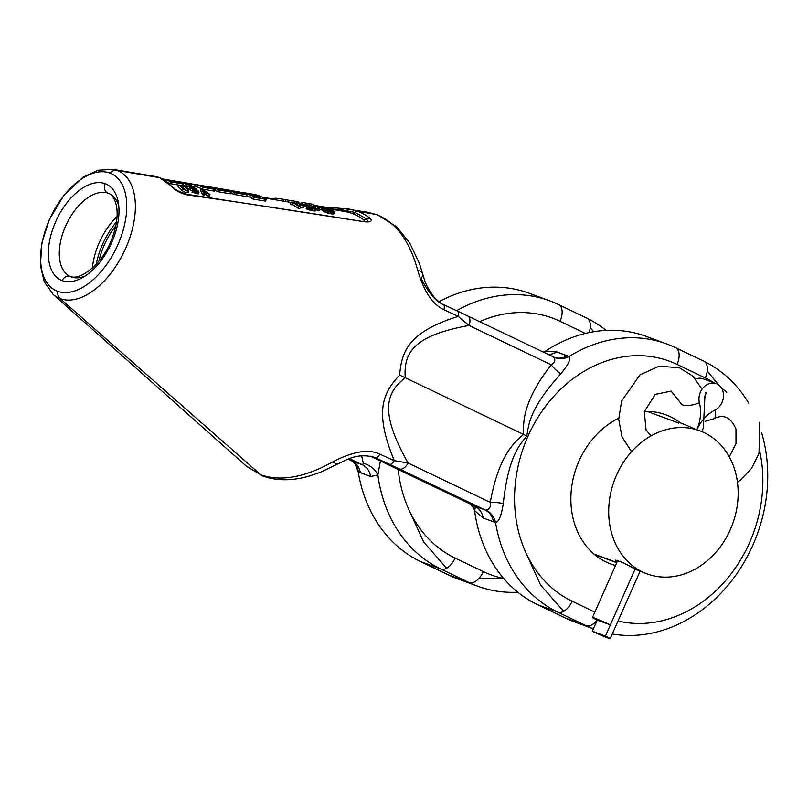 <?xml version="1.0" encoding="UTF-8"?>
<svg xmlns="http://www.w3.org/2000/svg" width="808" height="808" viewBox="0 0 808 808"><rect width="100%" height="100%" fill="white"/><g stroke="black" fill="none" stroke-linecap="round" stroke-linejoin="round"><path stroke-width="1.21" d="M154.55 176.356A82.012 46.046 115.6 0 1 154.601 176.366A82.012 46.046 115.6 0 1 159.428 177.649L117.059 170.448A70.185 39.41 115.6 0 1 125.745 248.208A70.185 39.41 115.6 0 1 60.246 298.647A70.185 39.41 115.6 0 0 125.745 248.208A70.185 39.41 115.6 0 0 117.059 170.448A70.185 39.41 115.6 0 0 112.928 169.347A70.185 39.41 115.6 0 0 112.847 169.337A70.185 39.41 115.6 0 1 112.928 169.347A70.185 39.41 115.6 0 1 117.059 170.448L159.428 177.649A82.012 46.046 115.6 0 1 170.73 185.678C174.801 190.223 180.285 193.294 187.203 194.89C234.805 201.586 293.93 210.555 364.57 221.786C371.034 222.341 372.801 221.139 369.862 218.17A137.37 77.144 -64.4 0 0 357.782 211.363L376.195 214.494L367.822 212.282M246.501 466.287L260.832 474.831L60.246 298.647L260.832 474.831C280.82 481.79 304.869 477.437 332.977 461.772C353.227 451.278 368.872 448.753 379.922 454.187L394.294 460.671L408.091 463.034L490.274 502.404C491.042 506.677 489.587 509.272 485.911 510.191L485.315 510.09A18.907 15.625 -69.8 0 1 493.456 521.786L483.164 517.999L474.589 510.636L472.811 505.252L474.589 510.636A144.874 119.705 110.2 0 0 537.583 604.687L557.894 612.171A15.251 8.565 -64.4 0 0 572.125 601.213L594.86 612.1L572.125 601.213A129.623 107.111 110.2 0 1 527.866 436.471A129.623 107.111 110.2 0 1 677.053 364.418A129.623 107.111 110.2 0 0 527.866 436.471A129.623 107.111 110.2 0 0 572.125 601.213A15.251 8.565 -64.4 0 1 557.894 612.171L586.113 625.695A15.251 8.565 -64.4 0 0 597.193 620.069A15.251 8.565 -64.4 0 1 586.113 625.695A144.874 119.705 -69.8 0 0 593.385 628.826A144.874 119.705 -69.8 0 1 586.113 625.695L565.802 618.211L586.113 625.695L557.894 612.171A144.874 119.705 110.2 0 1 495.516 522.271A144.874 119.705 110.2 0 0 557.894 612.171L537.583 604.687L565.802 618.211A15.251 8.565 -64.4 0 1 565.388 618.029A15.251 8.565 -64.4 0 0 565.802 618.211A144.874 119.705 -69.8 0 0 574.357 621.817A144.874 119.705 -69.8 0 1 565.802 618.211L537.583 604.687A15.251 8.565 -64.4 0 1 537.168 604.505A15.251 8.565 -64.4 0 0 537.583 604.687A144.874 119.705 110.2 0 1 474.589 510.636A18.907 8.918 -34.2 0 0 474.942 506.273M646.35 336.431A144.874 119.705 110.2 0 0 646.309 336.421A144.874 119.705 110.2 0 0 545.168 351.359L543.279 352.096L545.168 351.359L556.763 351.914L568.913 356.631A18.907 16.665 126.1 0 1 553.732 357.146L553.217 356.873L553.732 357.146C555.732 359.994 554.894 362.56 551.228 364.842L469.054 325.473L458.227 316.393C409.292 331.684 401.596 350.632 399.657 375.114C382.891 392.809 373.952 411.504 394.294 460.671A9.757 3.161 114.8 0 1 389.658 464.348L485.315 510.09L474.407 506M553.591 357.045A18.907 15.625 110.2 0 0 554.339 357.348A18.907 15.625 110.2 0 0 567.054 355.702L568.913 356.631A144.874 119.705 110.2 0 1 666.62 343.905A144.874 119.705 110.2 0 1 675.175 347.521A15.251 8.565 115.6 0 1 675.589 347.692A15.251 8.565 115.6 0 0 675.175 347.521A144.874 119.705 110.2 0 0 666.62 343.905A144.874 119.705 110.2 0 0 568.913 356.631A18.907 16.665 126.1 0 1 553.732 357.146C555.732 359.994 554.894 362.56 551.228 364.842L469.054 325.473L458.227 316.393L443.966 309.686C432.684 304.636 423.947 291.567 417.746 270.478C409.717 240.824 395.87 222.17 376.195 214.494L377.386 214.817A9.757 8.06 -69.8 0 0 376.195 214.494A9.757 8.06 -69.8 0 1 377.386 214.817L396.576 226.735L409.666 242.844L419.382 263.408L422.604 273.801A9.757 5.616 -14.9 0 1 421.029 278.204C428.392 292.759 435.805 301.546 443.289 304.545A9.757 3.141 -65.3 0 1 443.42 304.596C441.643 304.161 438.613 301.768 434.351 297.435C423.887 283.224 424.786 279.598 422.604 273.801A9.757 5.616 -14.9 0 0 417.746 270.478C409.717 240.824 395.87 222.17 376.195 214.494L357.782 211.363A137.37 77.144 -64.4 0 0 349.682 209.222A137.37 77.144 -64.4 0 0 349.48 209.191M60.246 298.647A70.185 39.41 115.6 0 1 53.055 294.314A70.185 39.41 115.6 0 1 52.985 294.253A70.185 39.41 115.6 0 0 53.055 294.314A70.185 39.41 115.6 0 0 60.246 298.647A9.757 8.06 -69.8 0 1 57.489 291.264A64.701 36.33 -64.4 0 0 117.877 244.763A64.701 36.33 -64.4 0 0 109.868 173.064A64.701 36.33 -64.4 0 0 49.49 219.564A64.701 36.33 -64.4 0 0 57.489 291.264A64.701 36.33 -64.4 0 0 117.877 244.763A64.701 36.33 -64.4 0 0 109.868 173.064A64.701 36.33 -64.4 0 0 49.49 219.564A64.701 36.33 -64.4 0 0 57.489 291.264A9.757 8.06 -69.8 0 0 60.246 298.647M422.604 273.801A9.757 5.616 -14.9 0 0 417.746 270.478C423.947 291.567 432.684 304.636 443.966 309.686L458.227 316.393A9.757 3.161 -65.2 0 0 457.692 311.181A9.757 3.161 -65.2 0 1 458.227 316.393C409.292 331.684 401.596 350.632 399.657 375.114L405.232 377.74C385.759 392.85 379.477 412.231 408.091 463.034C379.477 412.231 385.759 392.85 405.232 377.74L523.614 434.451C523.231 423.352 522.18 401.95 551.228 364.842A18.907 6.747 -139.4 0 0 560.722 373.922C568.62 364.256 571.347 358.5 568.913 356.631C571.347 358.5 568.62 364.256 560.722 373.922A18.907 6.747 -139.4 0 1 551.228 364.842C522.18 401.95 523.231 423.352 523.614 434.451L405.232 377.74C403.515 352.793 413.494 335.471 469.054 325.473A9.757 5.484 -64.4 0 0 467.67 315.867A9.757 5.484 -64.4 0 1 469.054 325.473C413.494 335.471 403.515 352.793 405.232 377.74L399.657 375.114C382.891 392.809 373.952 411.504 394.294 460.671L379.922 454.187A9.757 3.141 114.7 0 1 375.387 457.762A9.757 3.141 114.7 0 0 379.922 454.187C368.872 448.753 353.227 451.278 332.977 461.772A9.757 5.05 60.7 0 0 338.764 463.499L320.372 472.286L309.656 475.952C292.536 480.972 276.972 481.033 262.964 476.114A9.757 8.06 110.2 0 1 260.832 474.831A9.757 8.06 110.2 0 0 262.964 476.114L260.832 474.831C280.82 481.79 304.869 477.437 332.977 461.772A9.757 5.05 60.7 0 0 338.764 463.499C347.117 459.742 356.924 452.894 373.922 457.166L485.315 510.09A18.907 15.625 -69.8 0 1 493.456 521.786L483.164 517.999L474.589 510.636M348.127 459.106L352.732 461.368A18.907 14.312 -56.8 0 1 358.176 471.66L370.63 476.528A18.907 15.625 -69.8 0 0 362.489 464.832A18.907 15.625 -69.8 0 1 370.63 476.528L377.881 474.993A144.874 119.705 110.2 0 0 440.865 569.044A15.251 8.565 115.6 0 0 455.096 558.086L483.325 571.61L455.096 558.086A129.623 107.111 110.2 0 1 398.223 469.519A129.623 107.111 110.2 0 0 455.096 558.086A15.251 8.565 115.6 0 1 440.865 569.044A144.874 119.705 110.2 0 1 377.881 474.993L370.63 476.528L360.338 472.731A18.907 15.625 -69.8 0 0 352.197 461.035L362.489 464.832L363.317 463.337A18.907 15.887 -140.8 0 1 377.881 474.993L380.416 460.984L377.881 474.993A18.907 15.887 -140.8 0 0 363.317 463.337L361.671 455.853L363.317 463.337L362.489 464.832L349.5 458.601L362.489 464.832L352.197 461.035A18.907 15.625 -69.8 0 1 360.338 472.731L358.176 471.66A144.874 119.705 110.2 0 0 420.554 561.56A15.251 8.565 115.6 0 1 420.14 561.388A15.251 8.565 115.6 0 1 419.706 561.156A15.251 8.565 115.6 0 0 420.14 561.388A15.251 8.565 115.6 0 0 420.554 561.56L448.783 575.084A144.874 119.705 110.2 0 0 457.328 578.7L457.49 578.76M375.387 457.762L389.658 464.348A9.757 3.161 114.8 0 0 394.294 460.671L408.091 463.034L490.274 502.404C498.708 454.985 515.12 441.522 523.614 434.451C515.12 441.522 498.708 454.985 490.274 502.404A18.907 5.242 -172.3 0 1 503.293 503.505C501.324 516.12 498.728 522.372 495.516 522.271L493.456 521.786L495.516 522.271C498.728 522.372 501.324 516.12 503.293 503.505C508.788 452.49 521.675 443.42 526.715 435.926C521.675 443.42 508.788 452.49 503.293 503.505A18.907 5.242 -172.3 0 0 490.274 502.404C491.042 506.677 489.587 509.272 485.911 510.191A18.907 16.443 -87 0 1 495.516 522.271A18.907 16.443 -87 0 0 485.911 510.191L475.023 506.293L374.68 458.227A9.757 5.484 -64.4 0 1 374.417 458.106A9.757 5.484 -64.4 0 0 374.68 458.227L475.023 506.293A18.907 15.625 -69.8 0 1 483.164 517.999A18.907 15.625 -69.8 0 0 475.023 506.293L474.71 506.161M408.091 463.034A9.757 5.484 115.6 0 1 399.506 468.973A9.757 5.484 115.6 0 0 408.091 463.034M374.165 457.974A9.757 5.484 -64.4 0 0 374.417 458.106L370.367 456.197M117.059 170.448A9.757 8.06 110.2 0 0 109.868 173.064A9.757 8.06 110.2 0 1 117.059 170.448M71.235 276.912A45.803 25.715 -64.4 0 0 84.961 276.124A45.803 25.715 -64.4 0 1 71.235 276.912A7.322 6.05 -69.8 0 0 70.195 276.386C80.537 281.113 102.252 263.166 110.504 242.148C116.332 228.351 118.322 216.241 116.473 205.838C114.706 198.455 111.908 194.233 108.09 193.173A7.322 6.05 110.2 0 1 105.161 183.689A53.065 29.805 -64.4 0 1 111.726 242.501A53.065 29.805 -64.4 0 1 62.206 280.639A7.322 6.05 -69.8 0 1 70.195 276.386A7.322 6.05 -69.8 0 0 62.206 280.639A53.065 29.805 115.6 0 1 55.631 221.826A53.065 29.805 115.6 0 1 105.161 183.689A53.065 29.805 115.6 0 0 55.631 221.826A53.065 29.805 115.6 0 0 62.206 280.639A53.065 29.805 -64.4 0 0 111.726 242.501A53.065 29.805 -64.4 0 0 105.161 183.689A7.322 6.05 110.2 0 0 108.09 193.173A7.322 6.05 110.2 0 0 108.312 193.253A45.803 25.715 -64.4 0 1 118.746 205.616A45.803 25.715 -64.4 0 0 108.312 193.253M68.316 275.447A45.803 25.715 115.6 0 1 68.215 275.376A45.803 25.715 115.6 0 1 66.579 223.968A45.803 25.715 115.6 0 1 107.666 193.031A45.803 25.715 115.6 0 0 66.579 223.968A45.803 25.715 115.6 0 0 68.215 275.376L68.215 275.376A45.803 25.715 115.6 0 0 68.316 275.447M92.425 267.973A51.52 28.926 115.6 0 1 117.059 216.534A51.52 28.926 115.6 0 0 92.425 267.973M470.044 503.929A79.517 65.7 110.2 0 0 473.498 507.727A79.517 65.7 110.2 0 1 470.044 503.929M116.503 221.907A55.631 31.239 -64.4 0 0 96.253 264.166A55.631 31.239 -64.4 0 1 116.503 221.907M98.869 261.176A52.369 29.411 115.6 0 1 115.807 225.816A52.369 29.411 115.6 0 0 98.869 261.176M186.214 194.183L364.57 221.786C371.034 222.341 372.801 221.139 369.862 218.17L366.893 219.13L355.005 212.433L366.893 219.13L367.62 221.483L366.893 219.13L363.923 220.079L364.65 221.513L363.923 220.079A133.047 74.71 -64.4 0 0 352.227 213.494A133.047 74.71 -64.4 0 0 344.39 211.423A133.047 74.71 -64.4 0 0 344.329 211.413L329.684 208.949M162.246 178.891L166.781 179.659A84.335 47.359 -64.4 0 1 174.124 181.982L177.457 182.547A85.264 47.884 -64.4 0 0 173.871 181.123L178.487 181.911A86.557 48.601 -64.4 0 1 183.456 184.032L182.689 185.759L180.255 185.345L182.689 185.759L183.456 184.032L170.872 181.911A83.042 46.632 -64.4 0 0 162.671 178.962A83.042 46.632 -64.4 0 1 170.872 181.911L170.114 183.628L178.871 185.113L170.114 183.628A81.164 45.581 -64.4 0 0 168.488 182.79A81.164 45.581 -64.4 0 1 170.114 183.628L170.872 181.911L183.456 184.032A86.557 48.601 -64.4 0 0 178.487 181.911L173.871 181.123L173.599 181.729L173.871 181.123A85.264 47.884 -64.4 0 1 177.457 182.547L174.124 181.982A84.335 47.359 -64.4 0 0 166.721 179.649M194.455 186.597L191.122 186.032L194.455 186.597L195.213 184.881A91.001 51.096 -64.4 0 0 190.769 183.699L178.194 181.578A87.486 49.126 -64.4 0 1 186.789 184.598L191.415 185.375A88.779 49.854 -64.4 0 0 184.355 182.679L187.688 183.244L184.355 182.679A88.779 49.854 -64.4 0 1 191.415 185.375L190.688 187.002L191.415 185.375L186.789 184.598A87.486 49.126 -64.4 0 0 178.194 181.578L190.769 183.699A91.001 51.096 -64.4 0 1 195.213 184.881L190.597 184.103A89.708 50.379 -64.4 0 0 187.688 183.244L187.688 183.244A89.708 50.379 -64.4 0 1 190.597 184.103L190.284 184.8L190.597 184.103L195.213 184.881L194.455 186.597M186.022 186.325L190.648 187.102L186.022 186.325A85.608 48.076 -64.4 0 0 183.062 184.911A85.608 48.076 -64.4 0 1 186.022 186.325L186.789 184.598L186.022 186.325M201.939 189.011L214.514 191.143L215.281 189.415A95.435 53.591 -64.4 0 0 206.686 186.385L194.102 184.264A91.93 51.621 -64.4 0 1 202.707 187.284L215.281 189.415A95.435 53.591 -64.4 0 0 206.686 186.385L194.102 184.264A91.93 51.621 -64.4 0 1 202.707 187.284L215.281 189.415L214.514 191.143L201.939 189.011M201.364 188.708A90.052 50.571 -64.4 0 0 194.607 186.254A90.052 50.571 -64.4 0 1 201.364 188.708M217.857 191.698L230.431 193.829L231.199 192.112A99.879 56.085 -64.4 0 0 226.301 190.042L218.342 188.688A97.657 54.843 -64.4 0 0 216.18 188.072L224.139 189.415A99.879 56.085 -64.4 0 0 222.604 189.072L210.019 186.951A96.364 54.116 -64.4 0 1 215.181 188.426A96.364 54.116 -64.4 0 0 210.019 186.951L222.604 189.072A99.879 56.085 -64.4 0 1 224.139 189.415L216.18 188.072A97.657 54.843 -64.4 0 1 218.342 188.688L226.301 190.042A99.879 56.085 -64.4 0 1 231.199 192.112L218.614 189.981A96.364 54.116 -64.4 0 0 217.241 189.294L216.473 191.011L217.241 189.294L225.19 190.637A98.586 55.358 -64.4 0 0 223.139 189.769L215.181 188.426L214.847 189.183L215.181 188.426L223.139 189.769L222.927 190.254L223.139 189.769A98.586 55.358 -64.4 0 1 225.19 190.637L217.241 189.294A96.364 54.116 -64.4 0 1 218.614 189.981L231.199 192.112L230.431 193.829L217.857 191.698A94.486 53.055 -64.4 0 0 216.473 191.011A94.486 53.055 -64.4 0 1 217.857 191.698L218.614 189.981L217.857 191.698M216.685 190.526L214.928 190.223L216.685 190.526M224.826 189.436L229.371 190.193A102.101 57.338 -64.4 0 1 237.764 192.779L241.097 193.344A103.03 57.853 -64.4 0 0 233.896 190.981L238.522 191.759A104.323 58.58 -64.4 0 1 247.107 194.799L234.532 192.678A100.808 56.61 -64.4 0 0 224.826 189.436A100.808 56.61 -64.4 0 0 223.17 189.193A100.808 56.61 -64.4 0 1 234.532 192.678L233.764 194.395L234.532 192.678L247.107 194.799L246.349 196.526L233.764 194.395A98.93 55.55 -64.4 0 0 230.795 193.021A98.93 55.55 -64.4 0 1 233.764 194.395L246.349 196.526L247.107 194.799A104.323 58.58 -64.4 0 0 238.522 191.759L233.896 190.981A103.03 57.853 -64.4 0 1 241.097 193.344L237.764 192.779A102.101 57.338 -64.4 0 0 229.31 190.183M249.682 197.091L251.944 197.475L249.682 197.091A103.373 58.045 -64.4 0 0 246.703 195.728A103.373 58.045 -64.4 0 1 249.682 197.091L250.44 195.364L258.398 196.718L258.085 197.415L258.398 196.718A107.474 60.348 -64.4 0 1 260.358 197.798A107.474 60.348 -64.4 0 0 258.398 196.718L250.44 195.364A105.252 59.105 -64.4 0 0 241.855 192.324L246.47 193.112L241.855 192.324A105.252 59.105 -64.4 0 1 250.44 195.364L249.682 197.091M252.944 199.031L265.529 201.142L266.297 199.404A108.757 61.075 -64.4 0 0 254.429 194.455L249.813 193.667A107.474 60.348 -64.4 0 1 257.015 196.041L253.672 195.475A106.535 59.822 -64.4 0 0 246.47 193.112A106.535 59.822 -64.4 0 1 253.672 195.475L257.015 196.041A107.474 60.348 -64.4 0 0 249.813 193.667L254.429 194.455A108.757 61.075 -64.4 0 1 266.297 199.404L253.712 197.303A105.252 59.105 -64.4 0 0 252.399 196.465L260.358 197.798L252.399 196.465L251.631 198.192L252.399 196.465A105.252 59.105 -64.4 0 1 253.712 197.303L266.297 199.404L265.529 201.142L252.944 199.031A103.373 58.045 -64.4 0 0 251.631 198.192A103.373 58.045 -64.4 0 1 252.944 199.031L253.712 197.303L252.944 199.031M201.152 188.799L204.01 193.567L203.212 195.374L204.01 193.567L205.121 193.748L204.323 195.546L203.212 195.374L200.374 190.547L203.212 195.374L204.323 195.546L205.121 193.748L204.454 192.334L206.929 192.728L208.878 194.334L208.08 196.132L208.878 194.334L209.999 194.506L209.201 196.314L204.868 194.314L209.201 196.314L209.999 194.506L202.202 188.971L201.152 188.799L200.374 190.547L201.152 188.799L204.01 193.567L205.121 193.748L204.454 192.334L206.929 192.728L206.131 194.516L206.929 192.728L209.999 194.506L202.202 188.971L201.131 188.739L200.364 190.476M197.435 192.627L191.981 192.142L192.779 190.355L199.051 192.142L191.143 187.658M192.405 191.193L189.153 188.981L192.405 191.193M187.88 189.577C187.719 190.749 186.446 190.547 184.062 188.971C186.446 190.547 187.719 190.749 187.88 189.577L187.517 190.385L187.88 189.577A85.688 48.116 -64.4 0 0 183.82 185.79L183.042 187.527A83.81 47.066 -64.4 0 1 185.901 190.092A83.81 47.066 -64.4 0 0 183.042 187.527L183.82 185.79L184.901 185.971A85.991 48.288 -64.4 0 1 188.961 189.749A85.991 48.288 -64.4 0 0 184.901 185.971L183.82 185.79A85.688 48.116 -64.4 0 1 187.88 189.577L188.062 190.122M188.961 189.749C188.688 191.617 186.698 191.294 182.982 188.799A84.325 47.359 -64.4 0 0 178.932 184.982A84.325 47.359 -64.4 0 1 182.982 188.799L182.184 190.597C185.891 193.122 187.88 193.435 188.163 191.536C187.88 193.435 185.891 193.122 182.184 190.597A82.446 46.298 -64.4 0 0 178.164 186.719L178.932 184.982L180.012 185.153A84.628 47.52 -64.4 0 1 184.062 188.971A84.628 47.52 -64.4 0 0 180.012 185.153L178.932 184.982L178.164 186.719A82.446 46.298 -64.4 0 1 182.184 190.597L182.982 188.799C186.698 191.294 188.688 191.617 188.961 189.749L188.446 192.405M283.305 199.283A117.423 65.943 -64.4 0 1 285.759 199.768L285.002 201.495L285.759 199.768L284.153 199.495L283.396 201.222L285.002 201.495L283.396 201.222A115.1 64.63 -64.4 0 0 281.144 200.768L263.64 197.829M292.839 200.889L294.415 201.152A120.554 67.7 -64.4 0 1 296.99 201.667L296.223 203.394L294.627 203.121L296.223 203.394L296.99 201.667L295.385 201.394A120.109 67.448 -64.4 0 0 288.426 200.384A120.109 67.448 -64.4 0 1 292.839 200.889A120.109 67.448 -64.4 0 1 295.385 201.394L294.647 203.05L295.385 201.394L296.99 201.667A120.554 67.7 -64.4 0 0 294.344 201.142M296.94 201.576L298.112 201.778L297.344 203.505L296.172 203.303L297.344 203.505L298.112 201.778L295.688 201.586L297.91 201.737M298.172 208.353A115.1 64.63 -64.4 0 0 292.132 204.424L292.89 202.707A116.978 65.69 -64.4 0 1 298.94 206.616L300.546 206.878A117.423 65.943 -64.4 0 0 293.193 202.333L291.587 202.061L293.193 202.333A117.423 65.943 -64.4 0 1 300.546 206.878L299.778 208.626L300.546 206.878L298.94 206.616A116.978 65.69 -64.4 0 0 292.89 202.707L292.415 203.04A116.534 65.438 -64.4 0 0 291.132 202.343L290.365 204.071L291.132 202.343A116.534 65.438 -64.4 0 1 292.415 203.04L291.658 204.767A114.645 64.377 -64.4 0 0 290.365 204.071A114.645 64.377 -64.4 0 1 291.658 204.767L292.132 204.424A115.1 64.63 -64.4 0 1 298.172 208.353L299.778 208.626L298.172 208.353L298.94 206.616L298.172 208.353M300.374 207.282L303.101 207.737L303.869 206.01A119.069 66.862 -64.4 0 0 303.091 205.505L299.344 204.879L303.091 205.505A119.069 66.862 -64.4 0 1 303.869 206.01L300.121 205.383A118.018 66.276 -64.4 0 0 299.344 204.879L298.98 205.707L299.344 204.879A118.018 66.276 -64.4 0 1 300.121 205.383L303.869 206.01L303.101 207.737L300.374 207.282M318.887 210.928L317.776 210.585L317.322 208.797L318.079 207.08L318.544 208.848L318.079 207.08L319.211 207.383L318.079 207.08L317.322 208.797L317.776 210.585L318.544 208.848L319.655 209.201L319.211 207.383L319.655 209.201L318.544 208.848L317.776 210.585L318.887 210.928L319.655 209.201L318.887 210.928M321.311 207.535L312.837 206.111L313.686 204.394A125.927 70.72 -64.4 0 0 313.272 204.323M297.172 203.475L302.182 204.313A121.069 67.983 -64.4 0 1 302.222 204.323L302.849 204.424L302.222 204.323L302.98 202.596L309.403 203.677L308.787 205.06L309.403 203.677A124.735 70.043 -64.4 0 1 311.959 204.202L311.282 205.737L311.959 204.202L313.565 204.474L312.807 206.202L311.201 205.929L312.807 206.202L313.565 204.474A125.179 70.296 -64.4 0 0 311.009 203.949L313.686 204.394L311.009 203.949A125.179 70.296 -64.4 0 1 313.565 204.474L311.959 204.202A124.735 70.043 -64.4 0 0 309.403 203.677L302.98 202.596A122.947 69.044 -64.4 0 0 301.869 202.414L301.101 204.131L301.869 202.414A122.947 69.044 -64.4 0 1 302.828 202.566L313.342 204.343A125.927 70.72 -64.4 0 0 313.019 204.283M314.625 210.989L315.898 210.848L316.564 208.595A122.351 68.7 -64.4 0 0 315.948 208.181L312.403 206.939L312.686 206.343A122.271 68.66 -64.4 0 0 312.363 206.171L305.747 204.464L312.363 206.171A122.271 68.66 -64.4 0 1 312.686 206.343L312.403 206.939L315.948 208.181A122.351 68.7 -64.4 0 1 316.564 208.595L315.898 210.848L316.16 209.201L315.393 209.252L316.16 209.201L315.393 210.939L314.625 210.989L315.393 209.252L314.474 209.181L315.393 209.252L314.625 210.989L313.696 210.928L314.625 210.989M311.555 210.575L313.696 210.928L314.474 209.181L306.929 206.989L308.838 207.474L306.929 206.989L306.161 208.727L306.929 206.989L307.646 207.353L306.878 209.09L306.161 208.727L306.878 209.09L307.646 207.353L308.636 207.777L307.868 209.514L306.878 209.09L307.868 209.514L308.636 207.777L309.737 208.131L308.969 209.878L307.868 209.514L308.969 209.878L309.737 208.131L311.11 208.535L310.333 210.282L308.969 209.878L310.333 210.282L311.11 208.535L314.474 209.181L313.696 210.928L311.555 210.575L310.333 210.282L311.555 210.575L312.332 208.828L311.555 210.575M309.242 207.323L306.616 206.717L307.373 204.99L308.878 205.303L306.303 204.808L307.373 204.99L306.616 206.717L305.545 206.535L308.111 207.02L308.878 205.303L310.009 205.596L308.878 205.303L308.111 207.02L309.242 207.323M304.374 206.383L305.545 206.535L306.303 204.808L305.131 204.666L306.303 204.808L305.545 206.535L304.374 206.383L304.656 204.697L304.374 206.383M303.626 206.545L304.656 204.697L302.889 204.343L305.747 204.464L302.889 204.343L302.424 205.394L302.889 204.343L304.606 204.858L303.626 206.545M322.503 210.232L321.332 209.777A122.927 69.033 -64.4 0 0 320.847 209.514L321.645 207.363L326.23 207.989L321.645 207.363L320.847 209.514L321.614 207.797A124.816 70.084 -64.4 0 1 322.099 208.05A124.816 70.084 -64.4 0 0 321.614 207.797L320.847 209.514A122.927 69.033 -64.4 0 1 321.332 209.777L322.099 208.05L323.271 208.504L322.099 208.05L321.332 209.777L322.503 210.232L323.271 208.504L324.553 208.918L323.271 208.504L322.503 210.232L323.786 210.646L322.503 210.232M333.714 213.908L334.603 211.544A127.422 71.558 -64.4 0 0 334.138 211.231L330.593 209.999L331.189 209.595A127.351 71.508 -64.4 0 0 330.704 209.333L326.23 207.989L330.704 209.333A127.351 71.508 -64.4 0 1 331.189 209.595L330.593 209.999L334.138 211.231A127.422 71.558 -64.4 0 1 334.603 211.544L334.058 213.716L334.482 212.171L333.593 212.272L334.482 212.171L333.714 213.908L332.825 214.019L333.714 213.908M331.634 213.908L332.825 214.019L333.593 212.272L332.411 212.161L333.593 212.272L332.825 214.019L331.634 213.908L332.411 212.161L324.968 209.928A124.735 70.043 -64.4 0 0 324.503 209.615L323.745 211.353L324.503 209.615A124.735 70.043 -64.4 0 1 324.968 209.928L324.2 211.666A122.856 68.993 -64.4 0 0 323.745 211.353A122.856 68.993 -64.4 0 1 324.2 211.666L324.968 209.928L326.27 210.545L325.503 212.282L324.2 211.666L325.503 212.282L326.27 210.545L327.523 211.009L326.755 212.746L325.503 212.282L326.755 212.746L327.523 211.009L329.31 211.565L328.543 213.302L326.755 212.746L328.543 213.302L329.31 211.565L332.411 212.161L331.634 213.908L328.543 213.302L331.634 213.908M326.291 208.424L324.685 207.09L326.291 208.424M344.39 211.423A133.047 74.71 -64.4 0 1 352.227 213.494A3.656 3.02 -69.8 0 0 355.005 212.433A3.656 3.02 -69.8 0 1 352.227 213.494A133.047 74.71 -64.4 0 1 363.923 220.079L369.862 218.17A137.37 77.144 -64.4 0 0 357.782 211.363A3.656 3.02 -69.8 0 0 355.005 212.433L341.35 209.716L343.905 208.605L341.35 209.716L329.411 208.848L341.35 209.716L340.067 210.696L341.35 209.716L355.005 212.433A3.656 3.02 -69.8 0 1 357.782 211.363A137.37 77.144 -64.4 0 0 349.682 209.222A137.37 77.144 -64.4 0 0 343.905 208.605L324.685 207.09M367.529 221.543L364.57 221.786C293.93 210.555 234.805 201.586 187.203 194.89L185.375 194.385L187.203 194.89C180.285 193.294 174.801 190.223 170.73 185.678L172.215 186.517L170.73 185.678A82.012 46.046 115.6 0 0 159.428 177.649A3.656 3.02 110.2 0 1 159.873 177.76A3.656 3.02 110.2 0 0 159.428 177.649A82.012 46.046 115.6 0 0 154.601 176.366L159.873 177.77L177.457 190.738L186.224 194.183M172.71 187.486L172.205 186.517M443.966 309.686A9.757 3.141 -65.3 0 0 443.42 304.596A9.757 3.141 -65.3 0 1 443.966 309.686M654.864 340.037A144.874 119.705 110.2 0 0 646.309 336.421A144.874 119.705 110.2 0 0 545.168 351.359L556.763 351.914A18.907 15.625 110.2 0 1 547.965 354.338A18.907 15.625 110.2 0 0 556.763 351.914L567.054 355.702A18.907 15.625 110.2 0 1 554.339 357.348L457.692 311.181A9.757 3.161 -65.2 0 0 457.56 311.131A9.757 3.161 -65.2 0 1 457.692 311.181L443.42 304.596M354.944 463.024L355.146 464.166L352.732 461.368A18.907 14.312 -56.8 0 1 358.176 471.66A144.874 119.705 110.2 0 0 420.554 561.56L440.865 569.044L469.094 582.568A15.251 8.565 115.6 0 0 483.325 571.61A129.623 107.111 110.2 0 0 503.707 578.477A129.623 107.111 110.2 0 1 483.325 571.61A15.251 8.565 115.6 0 1 469.094 582.568A144.874 119.705 110.2 0 0 477.639 586.184A144.874 119.705 110.2 0 0 517.827 592.214A144.874 119.705 110.2 0 1 477.639 586.184L457.328 578.7A144.874 119.705 110.2 0 1 448.783 575.084A15.251 8.565 115.6 0 1 448.359 574.912A15.251 8.565 115.6 0 0 448.783 575.084L469.094 582.568A144.874 119.705 110.2 0 0 477.639 586.184M606.121 330.391A144.874 119.705 110.2 0 0 587.224 318.332A144.874 119.705 110.2 0 1 606.121 330.391M589.123 332.603A15.251 8.565 -64.4 0 0 586.78 318.099A15.251 8.565 -64.4 0 1 589.123 332.603M549.591 300.788A144.874 119.705 110.2 0 1 558.146 304.394A15.251 8.565 -64.4 0 1 558.56 304.576A15.251 8.565 -64.4 0 1 560.035 321.301L585.386 333.441L560.035 321.301A15.251 8.565 -64.4 0 0 558.56 304.576A15.251 8.565 -64.4 0 0 558.146 304.394A144.874 119.705 110.2 0 0 549.602 300.788A144.874 119.705 110.2 0 0 456.621 310.686A144.874 119.705 110.2 0 1 549.591 300.788L529.29 293.304A144.874 119.705 110.2 0 0 438.875 301.778A144.874 119.705 110.2 0 1 529.29 293.304L529.422 293.354M560.035 321.301A129.623 107.111 110.2 0 0 479.679 321.624A129.623 107.111 110.2 0 1 560.035 321.301M537.835 296.91A144.874 119.705 110.2 0 0 529.29 293.304A144.874 119.705 110.2 0 1 529.321 293.314M358.176 471.66L355.066 463.974L358.176 471.66M469.094 582.568L448.783 575.084L420.554 561.56L440.865 569.044L469.094 582.568M704.243 361.449A144.874 119.705 -69.8 0 1 748.673 403.111A144.874 119.705 -69.8 0 0 704.243 361.449M761.59 432.654A144.874 119.705 -69.8 0 1 733.866 577.821A144.874 119.705 -69.8 0 1 612.242 633.997A144.874 119.705 -69.8 0 0 733.866 577.821A144.874 119.705 -69.8 0 0 761.59 432.654M618.009 620.999A129.623 107.111 110.2 0 0 727.392 578.457A129.623 107.111 110.2 0 0 759.692 451.046A129.623 107.111 110.2 0 1 727.392 578.457A129.623 107.111 110.2 0 1 618.009 620.999M726.756 392.334A129.623 107.111 110.2 0 0 721.393 387.87A129.623 107.111 110.2 0 1 726.756 392.334M714.393 382.982A129.623 107.111 110.2 0 0 705.283 377.942L677.053 364.418A15.251 8.565 115.6 0 0 675.589 347.692A15.251 8.565 115.6 0 1 677.053 364.418L705.283 377.942A15.251 8.565 115.6 0 0 703.808 361.216A15.251 8.565 115.6 0 1 705.283 377.942A129.623 107.111 110.2 0 1 714.393 382.982M703.788 361.206A15.251 8.565 115.6 0 1 703.808 361.216L675.589 347.692M560.722 373.922C527.129 411.09 528.897 427.119 526.715 435.926L523.614 434.451L526.715 435.926C528.897 427.119 527.129 411.09 560.722 373.922M679.144 421.917A79.517 65.7 110.2 0 0 644.36 411.474A79.517 65.7 110.2 0 1 665.853 414.807A79.517 65.7 110.2 0 1 679.144 421.917M610.868 564.024A79.517 65.7 110.2 0 1 579.033 460.984A79.517 65.7 110.2 0 1 618.706 418.18A79.517 65.7 110.2 0 0 579.033 460.984A79.517 65.7 110.2 0 0 615.514 565.499A79.517 65.7 110.2 0 1 610.868 564.024L610.818 564.004M544.34 352.601A18.907 8.11 79.9 0 0 545.168 351.359A18.907 8.11 79.9 0 1 544.34 352.601M206.131 192.122L203.01 189.961L204.172 191.809L206.131 192.122L203.01 189.961L204.172 191.809L206.131 192.122M194.273 189.294C190.314 187.365 190.627 187.163 195.183 188.708L189.92 187.244L197.859 191.668L193.859 190.526C198.334 192.243 198.647 192.011 194.819 189.84L194.334 190.93L194.819 189.84C186.698 187.921 191.052 185.355 196.263 188.88L195.9 189.718L196.263 188.88L195.183 188.708L194.869 189.415L195.183 188.708C190.627 187.163 190.314 187.365 194.273 189.294C202.515 190.971 197.546 194.789 192.779 190.355L191.981 192.142L198.253 193.94L199.051 192.142M170.064 180.204L174.609 180.972A86.557 48.601 -64.4 0 1 176.316 181.315L171.69 180.527A85.264 47.884 -64.4 0 0 168.407 179.982A85.264 47.884 -64.4 0 1 170.064 180.204A85.264 47.884 -64.4 0 1 171.69 180.527L176.316 181.315A86.557 48.601 -64.4 0 0 174.538 180.962M209.282 187.941L205.949 187.375A93.213 52.348 -64.4 0 0 200.263 185.375L203.606 185.941L200.263 185.375A93.213 52.348 -64.4 0 1 205.949 187.375L209.282 187.941A94.152 52.873 -64.4 0 0 203.606 185.941L203.606 185.941A94.152 52.873 -64.4 0 1 209.282 187.941M202 188.88L202.707 187.284L202 188.88M281.8 199.031A116.978 65.69 -64.4 0 0 276.821 198.495L276.568 198.314A116.534 65.438 -64.4 0 0 275.013 198.223L274.397 199.637L275.013 198.223A116.534 65.438 -64.4 0 1 276.568 198.314L275.881 199.889L276.821 198.495A116.978 65.69 -64.4 0 1 284.153 199.495A116.978 65.69 -64.4 0 0 281.8 199.031L283.376 199.293A117.423 65.943 -64.4 0 1 285.759 199.768L284.153 199.495L283.396 201.222A115.1 64.63 -64.4 0 0 281.093 200.768M284.769 199.536A118.018 66.276 -64.4 0 0 284.426 199.485A118.018 66.276 -64.4 0 1 284.769 199.536L288.517 200.162L284.769 199.536M287.759 201.889L288.517 200.162L287.759 201.889M291.658 204.767L292.415 203.04L291.658 204.767M299.738 206.252L300.121 205.383L299.738 206.252M312.918 206.121L313.686 204.394A125.927 70.72 -64.4 0 0 313.342 204.343M302.828 202.566A122.947 69.044 -64.4 0 1 302.98 202.596L302.222 204.323A121.069 67.983 -64.4 0 0 302.121 204.303M309.676 207.777L308.838 207.474L309.676 207.777M311.848 208.312L315.221 208.373A121.978 68.498 -64.4 0 0 314.605 207.959L310.575 206.767L310.08 207.898L310.575 206.767L309.504 206.585A120.857 67.862 -64.4 0 0 308.878 206.212L311.353 206.121A121.897 68.458 -64.4 0 0 311.029 205.939L310.009 205.596L309.676 206.343L310.009 205.596L311.029 205.939L310.807 206.444L311.029 205.939A121.897 68.458 -64.4 0 1 311.353 206.121L308.878 206.212L308.404 207.272L308.878 206.212A120.857 67.862 -64.4 0 1 309.504 206.585L312.343 207.131L311.827 208.302L312.343 207.131L313.454 207.464L312.999 208.504L313.454 207.464L314.605 207.959L314.302 208.656L314.605 207.959A121.978 68.498 -64.4 0 1 315.221 208.373L311.848 208.312M309.08 207.555L309.504 206.585L309.08 207.555M302.899 205.474L303.273 204.636L302.899 205.474M324.21 208.514L324.483 207.888L325.553 208.07L325.22 208.817L325.553 208.07L326.786 208.333L323.584 207.787L324.483 207.888L324.21 208.514M324.291 208.545L325.836 208.999L324.291 208.545M327.068 209.272L329.694 209.282A126.977 71.306 -64.4 0 0 329.371 209.11L326.786 208.333L326.432 209.131L326.786 208.333L328.351 208.767L328.048 209.444L328.351 208.767L329.371 209.11A126.977 71.306 -64.4 0 1 329.694 209.282L327.068 209.272M330.321 211.383L333.26 211.312A127.048 71.346 -64.4 0 0 332.805 211.009L328.765 209.828L328.3 210.878L328.765 209.828L327.695 209.646L329.997 210.11L329.512 211.201L329.997 210.11L331.381 210.484L330.926 211.494L331.381 210.484L332.805 211.009L332.532 211.625L332.805 211.009A127.048 71.346 -64.4 0 1 333.26 211.312L331.391 211.565L326.311 210.151A125.109 70.256 -64.4 0 0 325.846 209.848L327.695 209.646L327.301 210.545L327.695 209.646L325.846 209.848A125.109 70.256 -64.4 0 1 326.311 210.151L330.321 211.383M330.028 213.635L330.805 211.898L330.028 213.635M704.293 432.694A76.245 63.004 110.2 0 0 616.534 475.074A76.245 63.004 110.2 0 0 642.572 571.983A76.245 63.004 110.2 0 0 730.331 529.594A76.245 63.004 110.2 0 0 704.293 432.694A76.245 63.004 110.2 0 0 699.799 430.785A76.245 63.004 110.2 0 0 615.383 477.791A76.245 63.004 110.2 0 0 642.572 571.983A76.245 63.004 110.2 0 0 647.067 573.882A76.245 63.004 110.2 0 0 731.482 526.877A76.245 63.004 110.2 0 0 704.293 432.694M594.011 554.086L616.837 562.499L594.011 554.086M639.916 571.246L622.978 562.58L615.757 560.136L617.14 561.833L620.241 561.227L636.058 569.579L647.067 573.882M699.799 430.785L692.668 428.159M597.253 620.09A12.383 0.535 23.9 0 1 594.557 618.08A12.383 0.535 23.9 0 1 610.343 624.917L597.253 620.09A12.383 0.535 23.9 0 1 592.476 617.484A12.383 0.535 23.9 0 1 598.688 619.716A12.383 0.535 23.9 0 1 610.343 624.917L635.078 569.095L605.404 636.058L592.315 631.24A12.383 0.535 -156.1 0 0 608.101 638.078A12.383 0.535 -156.1 0 0 605.404 636.058L592.315 631.24A12.383 0.535 -156.1 0 0 603.96 636.431A12.383 0.535 -156.1 0 0 610.181 638.663A12.383 0.535 -156.1 0 0 605.404 636.058L635.078 569.095L610.343 624.917L597.253 620.09L592.315 631.24L597.253 620.09M678.892 422.483A12.383 0.535 23.9 0 1 694.355 428.785A12.383 0.535 23.9 0 0 678.892 422.483L678.447 423.422M680.861 403.283A12.383 4.444 -14.1 0 0 699.415 402.677A14.453 11.948 -69.8 0 1 707.818 384.194A14.453 11.948 -69.8 0 1 722.988 391.466A14.453 11.948 -69.8 0 1 714.939 410.111A37.067 30.623 110.2 0 0 696.85 429.704A37.067 30.623 110.2 0 0 699.415 402.677A14.453 11.948 -69.8 0 1 703.233 387.709A14.453 11.948 -69.8 0 1 716.231 383.659A14.453 11.948 -69.8 0 1 723.493 396.274A14.453 11.948 -69.8 0 1 714.939 410.111A37.067 30.623 110.2 0 0 696.85 429.704A37.067 30.623 110.2 0 0 699.415 402.677A12.383 4.444 -14.1 0 1 680.861 403.283A12.383 4.444 -14.1 0 0 680.861 403.283L671.125 391.102L655.187 394.425L644.309 411.666L646.057 430.028L651.076 435.876M695.587 379.002A14.453 11.948 -69.8 0 1 703.152 378.841A14.453 11.948 -69.8 0 0 695.587 379.002M729.26 456.793L736.007 443.733L735.967 429.008C730.785 417.211 723.453 413.797 713.969 418.756A12.383 5.222 -116.8 0 0 714.939 410.111A12.383 5.222 -116.8 0 1 713.969 418.756L705.172 421.291M343.622 208.575L367.903 212.292M246.541 466.317L53.055 294.314M112.928 169.347L154.601 176.366M475.599 506.586L374.417 458.106M112.999 169.357L98.02 170.236L83.214 177.093L64.085 195.031L49.288 219.665L41.854 243.026L40.4 265.458L44.258 281.8L53.126 294.375M285.022 201.424L291.082 202.444M325.028 207.101L313.312 205.232M301.445 203.363L297.667 202.768M274.609 199.152L262.57 197.273M446.642 568.216L423.604 541.956L408.585 508.959M558.56 304.576L586.78 318.099M478.518 578.861L501.526 578.003M590.224 327.806L593.759 331.734M448.369 574.912L420.14 561.388M593.375 628.826L574.518 621.877M563.661 611.333L540.623 585.083L525.614 552.076M666.62 343.905L646.45 336.471M595.547 621.978L596.385 622.039M617.908 621.211L618.554 621.12M707.253 370.923L718.464 384.81M565.388 618.029L537.168 604.505M189.92 187.244L189.153 188.991M594.516 554.52L616.746 562.711M647.248 411.424L678.649 422.998M617.837 560.247L592.476 617.484M701.92 431.624L703.364 427.826L704.879 397.243M702.061 389.183L692.82 376.084L679.488 367.791L659.197 366.175L640.007 374.861L621.594 401.081L618.706 419.281L622.019 436.886L631.563 451.712M704.192 396.849L704.95 397.465C704.637 396.152 705.192 394.658 706.606 392.961L705.414 392.87M716.231 383.659L703.152 378.831M737.452 482.235L740.067 480.396L751.521 468.478L758.995 453.369L759.773 422.18M610.181 638.663L640.037 571.286"/></g></svg>
